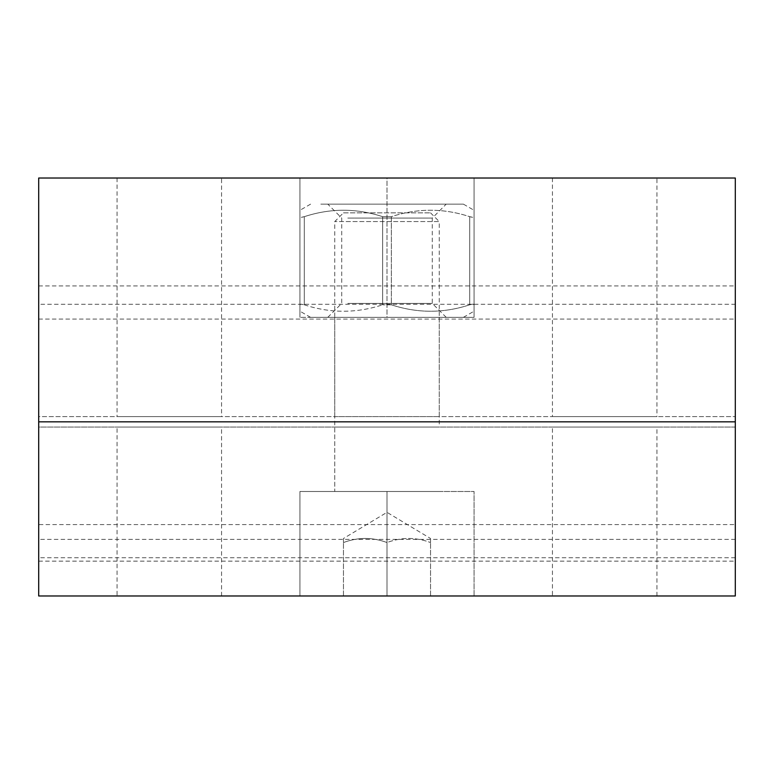 <?xml version="1.0" encoding="UTF-8"?>
<svg xmlns="http://www.w3.org/2000/svg" width="774" height="774" viewBox="0 0 774 774"><rect width="100%" height="100%" fill="white"/><g stroke="black" fill="none" stroke-linecap="round" stroke-linejoin="round"><path stroke-width="0.58" stroke-dasharray="3.87 2.9" d="M38.7 304.279L38.7 178.02L735.3 178.02L735.3 421.83L38.7 421.83L735.3 421.83L735.3 427.054L38.7 427.054L38.7 416.606L735.3 416.606L38.7 416.606L38.7 304.279L735.3 304.279M387 178.02L474.075 178.02L299.925 178.02L387 178.02L387 317.34L299.925 317.34L474.075 317.34L387 317.34L387 178.02M221.558 178.02L117.068 178.02L221.558 178.02L221.558 416.606L117.068 416.606L221.558 416.606M656.933 178.02L552.442 178.02L656.933 178.02L656.933 416.606L552.442 416.606L656.933 416.606M439.245 416.606L334.755 416.606L439.245 416.606L439.245 317.34L334.755 317.34L439.245 317.34M334.755 317.34L334.755 416.606M474.075 178.02L474.075 317.34L474.075 178.02M299.925 178.02L299.925 317.34L299.925 178.02M117.068 178.02L117.068 416.606M552.442 178.02L552.442 416.606M38.7 319.082L735.3 319.082M38.7 285.925L735.3 285.925M735.3 557.735L38.7 557.735L38.7 595.98L735.3 595.98L735.3 427.054L38.7 427.054L38.7 539.381L38.7 524.579L735.3 524.579M552.442 595.98L656.933 595.98L552.442 595.98L552.442 427.054L656.933 427.054L552.442 427.054M117.068 595.98L221.558 595.98L117.068 595.98L117.068 427.054L221.558 427.054L117.068 427.054M387 595.98L299.925 595.98L474.075 595.98L387 595.98L387 491.49L299.925 491.49L474.075 491.49L387 491.49L387 595.98L430.538 595.98L343.463 595.98L387 595.98L387 542.555C372.488 537.098 357.975 537.098 343.463 542.555L343.463 538.501L343.463 542.555C357.975 537.098 372.488 537.098 387 542.555C401.512 537.098 416.025 537.098 430.538 542.555C416.025 537.098 401.512 537.098 387 542.555L387 595.98M299.925 595.98L474.075 595.98L474.075 491.49L474.075 595.98L299.925 595.98L299.925 491.49L474.075 491.49L299.925 491.49L299.925 595.98L299.925 491.49M474.075 595.98L474.075 491.49M343.463 212.85L430.538 212.85L343.463 212.85L334.755 221.558L334.755 491.49L439.245 491.49L334.755 491.49L334.755 427.054L439.245 427.054L334.755 427.054M430.538 212.85L439.245 221.558L334.755 221.558L439.245 221.558L439.245 427.054M656.933 595.98L656.933 427.054M221.558 595.98L221.558 427.054M38.7 561.15L735.3 561.15M38.7 557.735L38.7 524.579M735.3 539.381L38.7 539.381M334.755 491.49L439.245 491.49L334.755 491.49M343.463 595.98L343.463 542.555L343.463 595.98M430.538 538.501L430.538 542.555L430.538 538.501L387 512.34L343.463 538.501M430.538 595.98L430.538 542.555L430.538 595.98M453.177 317.34L310.587 317.34L453.177 317.34M438.278 317.34L327.789 317.34L438.278 317.34M391.354 304.801C417.476 313.383 443.599 313.383 469.721 304.801C472.508 303.988 473.959 303.988 474.075 304.801L472.904 304.182L469.721 304.801C443.599 313.383 417.476 313.383 391.354 304.801L382.646 304.801L391.354 304.801L391.354 216.681C417.476 208.1 443.599 208.1 469.721 216.681L472.904 217.3L474.075 216.681C474.075 208.1 474.075 208.1 474.075 216.681C474.075 208.1 474.075 208.1 474.075 216.681C473.969 217.504 472.517 217.504 469.721 216.681C443.599 208.1 417.476 208.1 391.354 216.681L382.646 216.681L391.354 216.681L391.354 304.801M304.279 304.801C330.401 313.383 356.524 313.383 382.646 304.801C356.524 313.383 330.401 313.383 304.279 304.801C301.492 303.988 300.041 303.988 299.925 304.801C299.925 313.383 299.925 313.383 299.925 304.801C299.925 313.383 299.925 313.383 299.925 304.801L301.096 304.182L304.279 304.801L304.279 216.681C330.401 208.1 356.524 208.1 382.646 216.681C356.524 208.1 330.401 208.1 304.279 216.681L301.096 217.3L299.925 216.681C299.925 208.1 299.925 208.1 299.925 216.681C299.925 208.1 299.925 208.1 299.925 216.681C300.031 217.504 301.483 217.504 304.279 216.681L304.279 304.801M474.075 304.801L474.075 216.681L474.075 304.801C474.075 313.383 474.075 313.383 474.075 304.801C474.075 313.383 474.075 313.383 474.075 304.801M320.823 204.143L463.413 204.143L320.823 204.143M299.925 304.801L299.925 216.681L299.925 304.801M335.723 204.143L446.211 204.143L335.723 204.143M347.787 218.075L432.279 218.075L347.787 218.075M347.787 303.408L432.279 303.408L347.787 303.408M469.721 304.801L469.721 216.681L469.721 304.801M382.646 304.801L382.646 216.681L382.646 304.801M310.587 317.34L299.925 311.187M310.587 204.143L299.925 210.296M463.413 204.143L474.075 210.296M463.413 317.34L474.075 311.187M446.211 317.34L432.279 303.408L432.279 218.075L446.211 204.143M327.789 317.34L341.721 303.408L341.721 218.075L327.789 204.143"/><path stroke-width="1.16" d="M735.3 178.02L38.7 178.02L38.7 421.83L735.3 421.83L38.7 421.83L38.7 595.98L735.3 595.98L735.3 178.02"/></g></svg>
